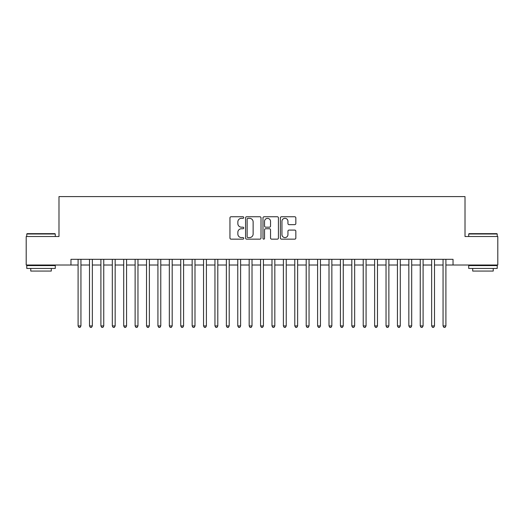 <?xml version="1.0" encoding="UTF-8"?>
<svg xmlns="http://www.w3.org/2000/svg" width="524" height="524" viewBox="0 0 524 524"><rect width="100%" height="100%" fill="white"/><g stroke="black" fill="none" stroke-linecap="round" stroke-linejoin="round"><path stroke-width="0.79" d="M243.752 217.545A0.786 0.786 0 0 0 242.966 216.759L231.077 216.759A1.12 1.12 0 0 0 229.957 217.879L229.957 238.034A1.12 1.12 0 0 0 231.077 239.154L242.966 239.154A0.786 0.786 0 0 0 243.752 238.368A0.786 0.786 0 0 0 242.966 237.582L241.426 237.582A3.583 3.583 0 0 1 237.85 233.999L237.85 232.322A3.583 3.583 0 0 1 241.426 228.739L242.966 228.739A0.786 0.786 0 0 0 243.752 227.953A0.786 0.786 0 0 0 242.966 227.174L241.426 227.174A3.583 3.583 0 0 1 237.85 223.591L237.85 221.907A3.583 3.583 0 0 1 241.426 218.331L242.966 218.331A0.786 0.786 0 0 0 243.752 217.545M294.717 224.652A1.12 1.12 0 0 0 295.837 223.532L295.837 217.879A1.12 1.12 0 0 0 294.717 216.759L281.506 216.759A1.12 1.12 0 0 0 280.386 217.879L280.386 238.034A1.12 1.12 0 0 0 281.506 239.154L294.717 239.154A1.12 1.12 0 0 0 295.837 238.034L295.837 231.202A1.12 1.12 0 0 0 294.717 230.082L289.065 230.082A1.12 1.12 0 0 0 287.945 231.202L287.945 234.588A2.993 2.993 0 0 1 284.951 237.582A2.993 2.993 0 0 1 281.958 234.588L281.958 221.325A2.993 2.993 0 0 1 284.951 218.331A2.993 2.993 0 0 1 287.945 221.325L287.945 223.532A1.12 1.12 0 0 0 289.065 224.652L294.717 224.652M70.963 265.02L26.2 265.02L26.2 236.507L58.989 236.507L58.989 196.592L465.011 196.592L465.011 236.507L497.8 236.507L497.8 265.02L453.037 265.02L453.037 259.321L70.963 259.321L70.963 265.02L78.096 265.02M261.017 217.879A1.12 1.12 0 0 0 259.904 216.759L246.693 216.759A1.12 1.12 0 0 0 245.573 217.879L245.573 238.034A1.12 1.12 0 0 0 246.693 239.154L259.904 239.154A1.12 1.12 0 0 0 261.017 238.034L261.017 217.879M264.096 216.759L277.307 216.759A1.12 1.12 0 0 1 278.427 217.879L278.427 238.034A1.12 1.12 0 0 1 277.307 239.154L271.655 239.154A1.12 1.12 0 0 1 270.535 238.034L270.535 229.859A1.12 1.12 0 0 0 269.415 228.739L265.668 228.739A1.12 1.12 0 0 0 264.548 229.859L264.548 238.368A0.786 0.786 0 0 1 263.762 239.154A0.786 0.786 0 0 1 262.983 238.368L262.983 217.879A1.12 1.12 0 0 1 264.096 216.759M80.945 265.02L89.499 265.02M92.348 265.02L100.903 265.02M103.752 265.02L112.306 265.02M115.162 265.02L123.716 265.02M126.566 265.02L135.12 265.02M137.969 265.02L146.523 265.02M149.373 265.02L157.927 265.02M160.783 265.02L169.331 265.02M172.186 265.02L180.741 265.02M183.59 265.02L192.144 265.02M194.994 265.02L203.548 265.02M206.397 265.02L214.951 265.02M217.807 265.02L226.361 265.02M229.211 265.02L237.765 265.02M240.614 265.02L249.169 265.02M252.018 265.02L260.572 265.02M263.428 265.02L271.982 265.02M274.831 265.02L283.386 265.02M286.235 265.02L294.789 265.02M297.639 265.02L306.193 265.02M309.049 265.02L317.603 265.02M320.452 265.02L329.007 265.02M331.856 265.02L340.41 265.02M343.259 265.02L351.814 265.02M354.669 265.02L363.217 265.02M366.073 265.02L374.627 265.02M377.476 265.02L386.031 265.02M388.88 265.02L397.434 265.02M400.284 265.02L408.838 265.02M411.694 265.02L420.248 265.02M423.097 265.02L431.652 265.02M434.501 265.02L443.055 265.02M445.904 265.02L453.037 265.02M247.924 218.331A0.786 0.786 0 0 0 247.138 219.111L247.138 236.802A0.786 0.786 0 0 0 247.924 237.582L249.548 237.582A3.583 3.583 0 0 0 253.131 233.999L253.131 221.907A3.583 3.583 0 0 0 249.548 218.331L247.924 218.331M270.535 221.377A2.993 2.993 0 0 0 267.541 218.384A2.993 2.993 0 0 0 264.548 221.377L264.548 226.054A1.12 1.12 0 0 0 265.668 227.174L269.415 227.174A1.12 1.12 0 0 0 270.535 226.054L270.535 221.377M80.945 259.321L80.945 325.928L78.096 325.928L78.096 259.321M80.945 325.928L80.087 327.408L78.947 327.408L78.096 325.928M27.11 233.658L54.941 233.658L55.282 233.999L26.77 233.999L27.11 233.658M41.029 268.445L26.77 268.445L26.77 265.589L55.282 265.589L55.282 268.445L41.029 268.445M51.293 268.445L51.293 271.065L30.759 271.065L30.759 268.445M469.059 233.658L496.89 233.658L497.23 233.999L468.718 233.999L469.059 233.658M482.971 268.445L468.718 268.445L468.718 265.589L497.23 265.589L497.23 268.445L482.971 268.445M493.241 268.445L493.241 271.065L472.707 271.065L472.707 268.445M92.348 259.321L92.348 325.928L89.499 325.928L89.499 259.321M92.348 325.928L91.497 327.408L90.351 327.408L89.499 325.928M103.752 259.321L103.752 325.928L100.903 325.928L100.903 259.321M103.752 325.928L102.9 327.408L101.761 327.408L100.903 325.928M115.162 259.321L115.162 325.928L112.306 325.928L112.306 259.321M115.162 325.928L114.304 327.408L113.164 327.408L112.306 325.928M126.566 259.321L126.566 325.928L123.716 325.928L123.716 259.321M126.566 325.928L125.708 327.408L124.568 327.408L123.716 325.928M137.969 259.321L137.969 325.928L135.12 325.928L135.12 259.321M137.969 325.928L137.111 327.408L135.971 327.408L135.12 325.928M149.373 259.321L149.373 325.928L146.523 325.928L146.523 259.321M149.373 325.928L148.521 327.408L147.382 327.408L146.523 325.928M160.783 259.321L160.783 325.928L157.927 325.928L157.927 259.321M160.783 325.928L159.925 327.408L158.785 327.408L157.927 325.928M172.186 259.321L172.186 325.928L169.331 325.928L169.331 259.321M172.186 325.928L171.328 327.408L170.189 327.408L169.331 325.928M183.59 259.321L183.59 325.928L180.741 325.928L180.741 259.321M183.59 325.928L182.732 327.408L181.592 327.408L180.741 325.928M194.994 259.321L194.994 325.928L192.144 325.928L192.144 259.321M194.994 325.928L194.142 327.408L193.002 327.408L192.144 325.928M206.397 259.321L206.397 325.928L203.548 325.928L203.548 259.321M206.397 325.928L205.546 327.408L204.406 327.408L203.548 325.928M217.807 259.321L217.807 325.928L214.951 325.928L214.951 259.321M217.807 325.928L216.949 327.408L215.809 327.408L214.951 325.928M229.211 259.321L229.211 325.928L226.361 325.928L226.361 259.321M229.211 325.928L228.353 327.408L227.213 327.408L226.361 325.928M240.614 259.321L240.614 325.928L237.765 325.928L237.765 259.321M240.614 325.928L239.763 327.408L238.617 327.408L237.765 325.928M252.018 259.321L252.018 325.928L249.169 325.928L249.169 259.321M252.018 325.928L251.166 327.408L250.027 327.408L249.169 325.928M263.428 259.321L263.428 325.928L260.572 325.928L260.572 259.321M263.428 325.928L262.57 327.408L261.43 327.408L260.572 325.928M274.831 259.321L274.831 325.928L271.982 325.928L271.982 259.321M274.831 325.928L273.973 327.408L272.834 327.408L271.982 325.928M286.235 259.321L286.235 325.928L283.386 325.928L283.386 259.321M286.235 325.928L285.384 327.408L284.237 327.408L283.386 325.928M297.639 259.321L297.639 325.928L294.789 325.928L294.789 259.321M297.639 325.928L296.787 327.408L295.647 327.408L294.789 325.928M309.049 259.321L309.049 325.928L306.193 325.928L306.193 259.321M309.049 325.928L308.191 327.408L307.051 327.408L306.193 325.928M320.452 259.321L320.452 325.928L317.603 325.928L317.603 259.321M320.452 325.928L319.594 327.408L318.454 327.408L317.603 325.928M331.856 259.321L331.856 325.928L329.007 325.928L329.007 259.321M331.856 325.928L330.998 327.408L329.858 327.408L329.007 325.928M343.259 259.321L343.259 325.928L340.41 325.928L340.41 259.321M343.259 325.928L342.408 327.408L341.268 327.408L340.41 325.928M354.669 259.321L354.669 325.928L351.814 325.928L351.814 259.321M354.669 325.928L353.811 327.408L352.672 327.408L351.814 325.928M366.073 259.321L366.073 325.928L363.217 325.928L363.217 259.321M366.073 325.928L365.215 327.408L364.075 327.408L363.217 325.928M377.476 259.321L377.476 325.928L374.627 325.928L374.627 259.321M377.476 325.928L376.618 327.408L375.479 327.408L374.627 325.928M388.88 259.321L388.88 325.928L386.031 325.928L386.031 259.321M388.88 325.928L388.029 327.408L386.889 327.408L386.031 325.928M400.284 259.321L400.284 325.928L397.434 325.928L397.434 259.321M400.284 325.928L399.432 327.408L398.292 327.408L397.434 325.928M411.694 259.321L411.694 325.928L408.838 325.928L408.838 259.321M411.694 325.928L410.836 327.408L409.696 327.408L408.838 325.928M423.097 259.321L423.097 325.928L420.248 325.928L420.248 259.321M423.097 325.928L422.239 327.408L421.099 327.408L420.248 325.928M434.501 259.321L434.501 325.928L431.652 325.928L431.652 259.321M434.501 325.928L433.649 327.408L432.503 327.408L431.652 325.928M445.904 259.321L445.904 325.928L443.055 325.928L443.055 259.321M445.904 325.928L445.053 327.408L443.913 327.408L443.055 325.928M26.77 236.507L26.77 233.999M33.274 265.589L33.274 265.02M48.784 265.589L48.784 265.02M55.282 236.507L55.282 233.999M468.718 236.507L468.718 233.999M475.216 265.589L475.216 265.02M490.726 265.589L490.726 265.02M497.23 236.507L497.23 233.999"/></g></svg>
